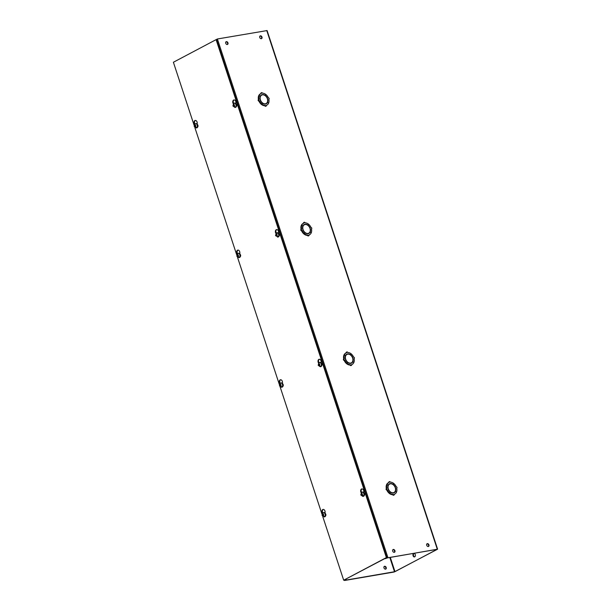 <?xml version="1.0" encoding="UTF-8"?>
<svg xmlns="http://www.w3.org/2000/svg" width="611" height="611" viewBox="0 0 611 611"><rect width="100%" height="100%" fill="white"/><g stroke="black" fill="none" stroke-linecap="round" stroke-linejoin="round"><path stroke-width="0.92" d="M235.823 103.427A2.337 1.573 -99.7 0 0 235.777 101.487A2.337 1.573 -99.7 0 0 233.952 99.944A2.337 1.573 -99.7 0 0 232.913 103.007A2.337 1.573 -99.7 0 0 233.272 103.74M234.196 99.929A2.337 1.573 -99.7 0 0 233.394 102.923A2.337 1.573 -99.7 0 0 233.616 103.45M197.093 123.934A2.337 1.573 -99.7 0 0 197.048 121.994A2.337 1.573 -99.7 0 0 195.222 120.443A2.337 1.573 -99.7 0 0 194.183 123.514A2.337 1.573 -99.7 0 0 194.535 124.247M195.467 120.436A2.337 1.573 -99.7 0 0 194.657 123.43A2.337 1.573 -99.7 0 0 194.886 123.957L194.947 124.186M278.448 233.089A2.337 1.573 -99.7 0 0 278.41 231.141A2.337 1.573 -99.7 0 0 276.584 229.599A2.337 1.573 -99.7 0 0 275.546 232.661A2.337 1.573 -99.7 0 0 275.897 233.402M276.829 229.583A2.337 1.573 -99.7 0 0 276.019 232.577A2.337 1.573 -99.7 0 0 276.248 233.104L276.309 233.333M239.718 253.588A2.337 1.573 -99.7 0 0 239.672 251.648A2.337 1.573 -99.7 0 0 237.847 250.105A2.337 1.573 -99.7 0 0 236.808 253.168A2.337 1.573 -99.7 0 0 237.167 253.909M238.091 250.09A2.337 1.573 -99.7 0 0 237.289 253.084A2.337 1.573 -99.7 0 0 237.511 253.611M321.08 362.743A2.337 1.573 -99.7 0 0 321.035 360.803A2.337 1.573 -99.7 0 0 319.209 359.253A2.337 1.573 -99.7 0 0 318.171 362.315A2.337 1.573 -99.7 0 0 318.53 363.056M319.454 359.237A2.337 1.573 -99.7 0 0 318.652 362.231A2.337 1.573 -99.7 0 0 318.873 362.758M282.351 383.25A2.337 1.573 -99.7 0 0 282.305 381.31A2.337 1.573 -99.7 0 0 280.48 379.759A2.337 1.573 -99.7 0 0 279.441 382.822A2.337 1.573 -99.7 0 0 279.792 383.563M280.724 379.744A2.337 1.573 -99.7 0 0 279.914 382.738A2.337 1.573 -99.7 0 0 280.144 383.265M363.705 492.397A2.337 1.573 -99.7 0 0 363.667 490.457A2.337 1.573 -99.7 0 0 361.842 488.907A2.337 1.573 -99.7 0 0 360.803 491.97A2.337 1.573 -99.7 0 0 361.154 492.71M362.086 488.899A2.337 1.573 -99.7 0 0 361.277 491.893A2.337 1.573 -99.7 0 0 361.506 492.413M324.976 512.904A2.337 1.573 -99.7 0 0 324.93 510.964A2.337 1.573 -99.7 0 0 323.104 509.414A2.337 1.573 -99.7 0 0 322.066 512.476A2.337 1.573 -99.7 0 0 322.425 513.217M323.349 509.398A2.337 1.573 -99.7 0 0 322.547 512.4A2.337 1.573 -99.7 0 0 322.768 512.919L322.837 513.156M194.099 125.224L173.394 62.253L216.095 39.646L386.389 557.591L343.688 580.198L322.738 516.494M321.982 514.195L280.113 386.839M279.357 384.54L237.48 257.185M236.724 254.886L194.856 127.531M216.095 39.646L216.569 39.562L386.862 557.515L386.389 557.591M386.862 557.515L343.688 580.198M413.067 555.735A1.802 1.214 80.3 0 1 413.868 553.375A1.802 1.214 80.3 0 1 415.274 554.567A1.802 1.214 80.3 0 1 414.472 556.927A1.802 1.214 80.3 0 1 413.067 555.735M414.709 556.85A1.802 1.214 80.3 0 1 413.548 555.651A1.802 1.214 80.3 0 1 414.113 553.375M259.751 37.454A1.535 1.107 -117.9 0 1 260.156 35.912A1.535 1.107 -117.9 0 1 261.982 37.072A1.535 1.107 -117.9 0 1 261.584 38.615A1.535 1.107 -117.9 0 1 259.751 37.454M259.965 36.041A1.535 1.107 -117.9 0 1 261.584 37.286A1.535 1.107 -117.9 0 1 261.371 38.692M225.726 43.266A1.535 1.107 -117.9 0 1 226.131 41.724A1.535 1.107 -117.9 0 1 227.956 42.885A1.535 1.107 -117.9 0 1 227.559 44.435A1.535 1.107 -117.9 0 1 225.726 43.266M225.94 41.861A1.535 1.107 -117.9 0 1 227.559 43.098A1.535 1.107 -117.9 0 1 227.345 44.511M426.715 545.272A1.535 1.107 -117.9 0 1 427.112 543.729A1.535 1.107 -117.9 0 1 428.945 544.89A1.535 1.107 -117.9 0 1 428.548 546.433A1.535 1.107 -117.9 0 1 426.715 545.272M426.929 543.866A1.535 1.107 -117.9 0 1 428.548 545.104A1.535 1.107 -117.9 0 1 428.334 546.517M392.69 551.084A1.535 1.107 -117.9 0 1 393.087 549.541A1.535 1.107 -117.9 0 1 394.92 550.71A1.535 1.107 -117.9 0 1 394.523 552.252A1.535 1.107 -117.9 0 1 392.69 551.084M392.904 549.679A1.535 1.107 -117.9 0 1 394.523 550.916A1.535 1.107 -117.9 0 1 394.309 552.329M265.777 94.514L265.846 94.476A6.484 4.674 -117.9 0 1 268.366 97.852A0.718 0.519 -117.9 0 1 268.817 99.203A6.484 4.674 -117.9 0 1 268.664 103.03L267.221 102.411M308.41 224.168L308.479 224.13A6.484 4.674 -117.9 0 1 310.999 227.506A0.718 0.519 -117.9 0 1 311.442 228.858A6.484 4.674 -117.9 0 1 311.289 232.692L309.853 232.065M351.035 353.822L351.104 353.784A6.484 4.674 -117.9 0 1 353.624 357.16A0.718 0.519 -117.9 0 1 354.075 358.512A6.484 4.674 -117.9 0 1 353.922 362.346L352.478 361.72M393.667 483.477L393.736 483.446A6.484 4.674 -117.9 0 1 396.256 486.822A0.718 0.519 -117.9 0 1 396.699 488.166A6.484 4.674 -117.9 0 1 396.547 492L395.111 491.381M385.594 569.139A1.535 1.107 62.1 0 0 385.801 567.734A1.535 1.107 62.1 0 0 384.189 566.489M386.205 567.52A1.535 1.107 62.1 0 0 384.372 566.359A1.535 1.107 62.1 0 0 383.975 567.902A1.535 1.107 62.1 0 0 385.808 569.062A1.535 1.107 62.1 0 0 386.205 567.52M344.551 579.915L344.772 580.45L394.133 572.018L437.606 549.19L386.587 558.057L385.434 558.668L387.519 557.82L436.888 549.388M437.606 549.19L267.091 30.565L217.401 38.982L214.98 40.234M390.276 557.347L394.981 571.652L436.911 549.457M394.981 571.652L345.177 580.236L346.292 579.556L346.139 579.075M344.657 580.251L346.292 579.556M175.792 60.978L173.967 61.948M264.693 104.076L265.197 103.809A4.751 3.429 -117.9 0 1 260.523 100.135L260.309 100.166A5.041 3.635 -117.9 0 0 262.394 103.099L261.455 104.45A6.484 4.674 -117.9 0 1 258.927 101.075A0.718 0.519 -117.9 0 1 258.484 99.723A6.484 4.674 -117.9 0 1 258.636 95.889L259.148 95.622L260.202 96.446A5.041 3.635 -117.9 0 0 260.164 99.738L260.378 99.7A4.751 3.429 -117.9 0 1 261.676 95.125A4.751 3.429 -117.9 0 1 262.272 94.904L261.737 95.095M260.393 96.034A4.751 3.429 -117.9 0 1 261.172 95.392L261.676 95.125M258.682 95.866L258.652 95.843A6.484 4.674 -117.9 0 1 260.362 93.865L260.874 93.598A0.718 0.519 -117.9 0 1 261.073 92.918L261.584 92.651A0.718 0.519 -117.9 0 1 262.44 93.2A6.484 4.674 -117.9 0 1 265.808 94.445L265.166 95.644M267.45 99.02L267.427 98.951A4.751 3.429 -117.9 0 1 266.129 103.526L265.617 103.794A4.751 3.429 -117.9 0 1 265.564 103.824M265.999 103.901A5.041 3.635 62.1 0 0 266.908 102.885M266.427 105.321L266.938 105.054A6.484 4.674 -117.9 0 1 266.411 105.275A0.718 0.519 -117.9 0 1 265.365 105.459A6.484 4.674 -117.9 0 1 262.004 104.214L262.371 103.152M266.228 106.001L265.716 106.268A0.718 0.519 -117.9 0 1 264.861 105.726A6.484 4.674 -117.9 0 1 261.493 104.481L261.523 104.412M309.83 232.104L311.274 232.73A6.484 4.674 -117.9 0 1 309.563 234.708A6.484 4.674 -117.9 0 1 309.044 234.93A0.718 0.519 -117.9 0 1 308.853 235.663L308.349 235.93A0.718 0.519 -117.9 0 1 307.486 235.38A6.484 4.674 -117.9 0 1 304.125 234.135L305.049 232.783A5.041 3.635 -117.9 0 0 307.913 233.73L307.325 233.738A4.751 3.429 -117.9 0 1 307.28 233.738M307.829 233.463A4.751 3.429 -117.9 0 1 303.148 229.789L302.941 229.828A5.041 3.635 -117.9 0 0 305.019 232.753L304.079 234.105A6.484 4.674 -117.9 0 1 301.559 230.729A0.718 0.519 -117.9 0 1 301.116 229.377L301.414 229.217M301.108 229.354A6.484 4.674 -117.9 0 1 301.269 225.543L301.773 225.276L302.835 226.101A5.041 3.635 -117.9 0 0 302.796 229.392L303.003 229.354A4.751 3.429 -117.9 0 1 304.309 224.779A4.751 3.429 -117.9 0 1 304.904 224.558L304.37 224.749M303.025 225.688A4.751 3.429 -117.9 0 1 303.797 225.054L304.309 224.779M301.307 225.52L301.284 225.505A6.484 4.674 -117.9 0 1 302.995 223.527L303.499 223.252A0.718 0.519 -117.9 0 1 303.698 222.572L304.209 222.305A0.718 0.519 -117.9 0 1 305.072 222.855A6.484 4.674 -117.9 0 1 308.433 224.1L307.791 225.299M305.279 224.497A5.041 3.635 62.1 0 0 305.233 224.497A4.751 3.429 -117.9 0 1 309.914 228.178L310.128 228.14A5.041 3.635 -117.9 0 0 308.043 225.207L308.479 224.13M310.075 228.674L310.06 228.606A4.751 3.429 -117.9 0 1 308.754 233.181L308.25 233.455A4.751 3.429 -117.9 0 1 308.188 233.478M308.631 233.555A5.041 3.635 62.1 0 0 309.533 232.539M309.059 234.983L309.563 234.708M352.463 361.758L353.899 362.384A6.484 4.674 -117.9 0 1 352.196 364.37A6.484 4.674 -117.9 0 1 351.669 364.591A0.718 0.519 -117.9 0 1 351.485 365.317L350.974 365.584A0.718 0.519 -117.9 0 1 350.118 365.034A6.484 4.674 -117.9 0 1 346.75 363.789L347.682 362.438A5.041 3.635 -117.9 0 0 350.546 363.392L349.95 363.392A4.751 3.429 -117.9 0 1 349.912 363.392M350.454 363.117A4.751 3.429 -117.9 0 1 345.78 359.444L345.566 359.482A5.041 3.635 -117.9 0 0 347.651 362.415L346.712 363.759A6.484 4.674 -117.9 0 1 344.184 360.383A0.718 0.519 -117.9 0 1 343.741 359.031L344.039 358.878M343.741 359.016A6.484 4.674 -117.9 0 1 343.894 355.205L344.405 354.93L345.459 355.755L344.421 354.892A6.484 4.674 -117.9 0 1 346.132 352.914A0.718 0.519 -117.9 0 1 346.33 352.234L346.842 351.959A0.718 0.519 -117.9 0 1 347.697 352.509A6.484 4.674 -117.9 0 1 351.065 353.754L350.424 354.953M345.65 355.35A4.751 3.429 -117.9 0 1 346.429 354.708L346.933 354.441A4.751 3.429 -117.9 0 1 347.529 354.212L346.995 354.411M343.94 355.182L343.909 355.159A6.484 4.674 -117.9 0 1 345.62 353.181L346.132 352.914A6.484 4.674 -117.9 0 1 346.651 352.684A0.718 0.519 -117.9 0 1 346.842 351.959M347.903 354.151A5.041 3.635 62.1 0 0 347.865 354.151A4.751 3.429 -117.9 0 1 352.547 357.832L352.753 357.794A5.041 3.635 -117.9 0 0 350.676 354.869L351.104 353.784M352.707 358.329L352.684 358.267A4.751 3.429 -117.9 0 1 351.386 362.842L350.874 363.11A4.751 3.429 -117.9 0 1 350.821 363.14M351.256 363.217A5.041 3.635 62.1 0 0 352.165 362.201M351.684 364.637L352.196 364.37M395.088 491.412L396.531 492.046A6.484 4.674 -117.9 0 1 394.821 494.024A6.484 4.674 -117.9 0 1 394.301 494.246A0.718 0.519 -117.9 0 1 394.11 494.971L393.606 495.238A0.718 0.519 -117.9 0 1 392.743 494.696A6.484 4.674 -117.9 0 1 389.383 493.451L390.307 492.092A5.041 3.635 -117.9 0 0 393.171 493.046L392.583 493.054A4.751 3.429 -117.9 0 1 392.537 493.046M393.087 492.772A4.751 3.429 -117.9 0 1 388.405 489.098L388.199 489.136A5.041 3.635 -117.9 0 0 390.276 492.069L389.337 493.413A6.484 4.674 -117.9 0 1 386.816 490.037A0.718 0.519 -117.9 0 1 386.373 488.693A6.484 4.674 -117.9 0 1 386.526 484.859L387.03 484.592L388.092 485.409A5.041 3.635 -117.9 0 0 388.054 488.708L388.26 488.67A4.751 3.429 -117.9 0 1 389.566 484.095A4.751 3.429 -117.9 0 1 390.162 483.874L389.627 484.065M388.283 485.004A4.751 3.429 -117.9 0 1 389.054 484.363L389.566 484.095M386.564 484.836L386.542 484.813A6.484 4.674 -117.9 0 1 388.252 482.835L388.756 482.568A0.718 0.519 -117.9 0 1 388.963 481.888L389.467 481.621A0.718 0.519 -117.9 0 1 390.33 482.163A6.484 4.674 -117.9 0 1 393.69 483.408L393.049 484.615M390.536 483.813A5.041 3.635 62.1 0 0 390.49 483.805A4.751 3.429 -117.9 0 1 395.172 487.486L395.386 487.456A5.041 3.635 -117.9 0 0 393.301 484.523L393.736 483.446M395.332 487.983L395.317 487.922A4.751 3.429 -117.9 0 1 394.011 492.497L393.507 492.764A4.751 3.429 -117.9 0 1 393.446 492.794M393.889 492.871A5.041 3.635 62.1 0 0 394.79 491.855M394.316 494.291L394.821 494.024M233.226 102.022L233.677 103.404M275.851 231.684L276.309 233.058M318.484 361.338L318.934 362.713M361.109 490.992L361.567 492.367M265.197 103.809L265.289 104.076A5.041 3.635 -117.9 0 1 262.425 103.122M261.493 104.481L262.004 104.214M264.861 105.726L265.365 105.459M267.206 102.449L268.641 103.076A6.484 4.674 -117.9 0 1 266.938 105.054M267.587 102.243A5.041 3.635 -117.9 0 1 266.259 103.778A5.041 3.635 -117.9 0 1 265.625 104.023L265.533 103.748A4.751 3.429 -117.9 0 0 266.129 103.526M267.641 98.913A5.041 3.635 -117.9 0 1 267.603 102.213M265.197 95.667L265.846 94.476M265.418 95.553A5.041 3.635 -117.9 0 1 267.496 98.486L267.29 98.516A4.751 3.429 -117.9 0 0 262.608 94.842L262.516 94.575A5.041 3.635 -117.9 0 1 265.38 95.53M258.652 95.843L259.163 95.576A6.484 4.674 -117.9 0 1 260.874 93.598A6.484 4.674 -117.9 0 1 261.393 93.376A0.718 0.519 -117.9 0 1 261.584 92.651M260.187 96.431L259.163 95.576M260.217 96.408A5.041 3.635 -117.9 0 1 261.546 94.873A5.041 3.635 -117.9 0 1 262.18 94.636M258.927 101.075L259.438 100.8A0.718 0.519 -117.9 0 1 258.995 99.456A6.484 4.674 -117.9 0 1 259.148 95.622M261.959 104.176A6.484 4.674 -117.9 0 1 259.438 100.8M307.486 235.38L307.997 235.113A6.484 4.674 -117.9 0 1 304.629 233.868M308.853 235.663A0.718 0.519 -117.9 0 1 307.997 235.113M310.22 231.897A5.041 3.635 -117.9 0 1 308.891 233.44A5.041 3.635 -117.9 0 1 308.25 233.677L308.165 233.402A4.751 3.429 -117.9 0 0 308.754 233.181M310.266 228.575A5.041 3.635 -117.9 0 1 310.235 231.867M305.233 224.504L305.149 224.229A5.041 3.635 -117.9 0 1 308.013 225.184M301.284 225.505L301.788 225.238A6.484 4.674 -117.9 0 1 303.499 223.252A6.484 4.674 -117.9 0 1 304.026 223.03A0.718 0.519 -117.9 0 1 304.209 222.305M304.813 224.29A5.041 3.635 -117.9 0 0 304.171 224.527A5.041 3.635 -117.9 0 0 302.842 226.07L301.788 225.238M301.559 230.729L302.063 230.462A0.718 0.519 -117.9 0 1 301.62 229.11A6.484 4.674 -117.9 0 1 301.773 225.276M304.591 233.837A6.484 4.674 -117.9 0 1 302.063 230.462M350.118 365.034L350.622 364.767A6.484 4.674 -117.9 0 1 347.262 363.522M351.485 365.317A0.718 0.519 -117.9 0 1 350.622 364.767M352.845 361.552A5.041 3.635 -117.9 0 1 351.516 363.094A5.041 3.635 -117.9 0 1 350.882 363.331L350.79 363.064A4.751 3.429 -117.9 0 0 351.386 362.842M352.898 358.229A5.041 3.635 -117.9 0 1 352.86 361.521M347.865 354.159L347.774 353.891A5.041 3.635 -117.9 0 1 350.638 354.838M343.909 355.159L344.421 354.892M345.475 355.724A5.041 3.635 -117.9 0 1 346.804 354.181A5.041 3.635 -117.9 0 1 347.438 353.945M345.459 355.755A5.041 3.635 -117.9 0 0 345.421 359.047L345.635 359.016A4.751 3.429 -117.9 0 1 346.933 354.441M344.184 360.383L344.696 360.116A0.718 0.519 -117.9 0 1 344.253 358.764A6.484 4.674 -117.9 0 1 344.405 354.93M347.216 363.492A6.484 4.674 -117.9 0 1 344.696 360.116M392.743 494.696L393.255 494.421A6.484 4.674 -117.9 0 1 389.887 493.176M394.11 494.971A0.718 0.519 -117.9 0 1 393.255 494.421M395.477 491.213A5.041 3.635 -117.9 0 1 394.148 492.749A5.041 3.635 -117.9 0 1 393.507 492.985L393.423 492.718A4.751 3.429 -117.9 0 0 394.011 492.497M395.523 487.883A5.041 3.635 -117.9 0 1 395.493 491.175M390.49 483.813L390.406 483.545A5.041 3.635 -117.9 0 1 393.27 484.492M386.542 484.813L387.046 484.546A6.484 4.674 -117.9 0 1 388.756 482.568A6.484 4.674 -117.9 0 1 389.283 482.346A0.718 0.519 -117.9 0 1 389.467 481.621M388.069 485.394L387.046 484.546M388.1 485.378A5.041 3.635 -117.9 0 1 389.428 483.843A5.041 3.635 -117.9 0 1 390.07 483.599M386.816 490.037L387.321 489.77A0.718 0.519 -117.9 0 1 386.878 488.418A6.484 4.674 -117.9 0 1 387.03 484.592M389.849 493.146A6.484 4.674 -117.9 0 1 387.321 489.77M325.442 513.66L325.594 513.996A2.161 1.459 80.3 0 1 324.617 516.822A2.161 1.459 80.3 0 1 324.365 516.837M323.899 516.387L322.44 515.203L323.234 514.401L322.455 514.019L322.761 512.927L322.081 515.47L324.617 516.822C325.854 516.012 326.205 515.073 325.678 513.996L323.891 512.568A2.161 1.459 80.3 0 1 325.579 513.996M322.883 513.798L323.685 514.546L323.54 515.799L323.555 514.615L322.883 513.798L323.188 512.705A2.146 1.443 -99.7 0 0 323.051 512.751A2.146 1.443 -99.7 0 0 322.761 512.927M325.61 514.05L325.724 515.279M323.54 515.799L324.494 516.677A2.146 1.443 -99.7 0 1 324.067 516.898M322.44 515.203L322.608 514.493M322.959 515.554L323.433 515.47M364.179 493.153L364.324 493.489A2.161 1.459 80.3 0 1 363.354 496.315A2.161 1.459 80.3 0 1 363.094 496.331M361.949 493.879L361.193 493.512L361.567 492.649M361.918 492.206A2.161 1.459 80.3 0 1 362.124 492.145A2.161 1.459 80.3 0 1 363.812 493.573A2.161 1.459 80.3 0 1 362.85 496.407L360.811 494.963L361.498 492.42A2.146 1.443 -99.7 0 1 361.781 492.245A2.146 1.443 -99.7 0 1 361.918 492.199L361.765 493.764L363.224 496.17A2.146 1.443 -99.7 0 1 362.804 496.392L361.17 494.704L361.345 493.986M364.347 493.543L364.454 494.773M362.636 495.88L362.804 496.392M361.697 495.047L362.163 494.971M361.17 494.704L361.972 493.894M281.274 386.732L279.807 385.549L280.609 384.747L279.983 384.838L280.205 383.494M280.556 383.051A2.161 1.459 80.3 0 1 280.762 382.998A2.161 1.459 80.3 0 1 282.45 384.426A2.161 1.459 80.3 0 1 281.488 387.252L279.448 385.816L280.136 383.273A2.146 1.443 -99.7 0 1 280.418 383.097A2.146 1.443 -99.7 0 1 280.556 383.051L280.25 384.143L280.93 384.961L280.907 386.144L281.862 387.023A2.146 1.443 -99.7 0 1 281.442 387.244M282.985 384.395L283.092 385.617M279.807 385.549L279.983 384.838M280.334 385.9L280.8 385.816M320.004 366.226L318.545 365.042L319.339 364.24L318.56 363.858L318.942 362.995M319.293 362.544A2.161 1.459 80.3 0 1 319.492 362.491A2.161 1.459 80.3 0 1 321.18 363.919A2.161 1.459 80.3 0 1 320.225 366.745L318.186 365.309L318.866 362.766A2.146 1.443 -99.7 0 1 319.156 362.59A2.146 1.443 -99.7 0 1 319.293 362.544L318.988 363.637L319.66 364.454L319.645 365.638L320.599 366.516A2.146 1.443 -99.7 0 1 320.172 366.737M321.714 363.889L321.829 365.111M318.545 365.042L318.713 364.332M319.064 365.393L319.538 365.309M237.962 255.077L237.198 254.711L237.58 253.84M237.931 253.397A2.161 1.459 80.3 0 1 238.13 253.336A2.161 1.459 80.3 0 1 239.818 254.772A2.161 1.459 80.3 0 1 238.863 257.598L236.824 256.154L237.503 253.618A2.146 1.443 -99.7 0 1 237.794 253.435A2.146 1.443 -99.7 0 1 237.931 253.389L237.626 254.482L238.298 255.299L238.282 256.49L239.237 257.361A2.146 1.443 -99.7 0 1 238.809 257.59L237.183 255.894L237.351 255.177M240.352 254.741L240.467 255.963M238.641 257.078L238.809 257.59M237.702 256.238L238.175 256.162M237.183 255.894L237.977 255.085M277.379 236.572L275.912 235.388L276.714 234.586L275.935 234.204L276.241 233.112L275.553 235.647L278.097 237.007A2.161 1.459 80.3 0 1 277.837 237.015M276.546 235.281L277.035 234.8L276.355 233.975L276.661 232.883A2.146 1.443 -99.7 0 0 276.523 232.936A2.146 1.443 -99.7 0 0 276.241 233.112M279.09 234.234L279.196 235.456M276.859 235.51L277.967 236.862A2.146 1.443 -99.7 0 1 277.547 237.083M275.912 235.388L276.088 234.67M276.439 235.739L276.905 235.655M197.559 124.69L197.704 125.026A2.161 1.459 80.3 0 1 196.734 127.859A2.161 1.459 80.3 0 1 196.475 127.867M195.329 125.423L194.726 125.522L194.733 124.048L194.191 126.5L196.734 127.859C197.964 127.042 198.323 126.103 197.788 125.034L196.009 123.598A2.161 1.459 80.3 0 1 197.697 125.026M194.993 124.827L195.803 125.576L195.65 126.836L195.673 125.645L194.993 124.827L195.299 123.735A2.146 1.443 -99.7 0 0 195.161 123.781A2.146 1.443 -99.7 0 0 194.878 123.964M197.727 125.087L197.834 126.309M195.65 126.836L196.605 127.707A2.146 1.443 -99.7 0 1 196.184 127.936L194.55 126.24L194.726 125.522M196.016 127.416L196.184 127.936M195.077 126.584L195.543 126.508M194.55 126.24L195.352 125.431M234.066 104.916L233.303 104.542L233.685 103.679M234.036 103.236A2.161 1.459 80.3 0 1 234.234 103.175A2.161 1.459 80.3 0 1 235.922 104.603A2.161 1.459 80.3 0 1 234.968 107.437L232.928 105.993L233.608 103.458A2.146 1.443 -99.7 0 1 233.898 103.274A2.146 1.443 -99.7 0 1 234.036 103.228L233.73 104.321L234.403 105.138L234.387 106.329L235.342 107.2A2.146 1.443 -99.7 0 1 234.914 107.429L233.287 105.734L233.455 105.016M236.457 104.58L236.572 105.802M234.746 106.917L234.914 107.429M233.807 106.077L234.28 106.001M233.287 105.734L234.082 104.924M266.763 30.55L437.277 549.174M217.401 38.982L387.916 557.606M389.81 557.431L394.53 571.804M323.647 512.644A2.161 1.459 80.3 0 1 323.891 512.568L323.387 512.652A2.161 1.459 80.3 0 1 325.075 514.08A2.161 1.459 80.3 0 1 324.12 516.914M323.12 516.028L322.31 515.272L322.455 514.019M362.376 492.138A2.161 1.459 80.3 0 1 362.629 492.061A2.161 1.459 80.3 0 1 364.316 493.489M361.613 493.291L362.422 494.039L362.27 495.292M361.849 495.521L361.04 494.765L361.193 493.512M281.014 382.982A2.161 1.459 80.3 0 1 281.266 382.906A2.161 1.459 80.3 0 1 282.954 384.342A2.161 1.459 80.3 0 1 281.992 387.168A2.161 1.459 80.3 0 1 281.732 387.175M280.25 384.143L281.06 384.892L280.907 386.144M280.487 386.366L279.678 385.617L279.83 384.365M319.752 362.483A2.161 1.459 80.3 0 1 319.996 362.407A2.161 1.459 80.3 0 1 321.684 363.835A2.161 1.459 80.3 0 1 320.722 366.661A2.161 1.459 80.3 0 1 320.47 366.676M318.988 363.637L319.79 364.385L319.645 365.638M319.217 365.859L318.415 365.111L318.56 363.858M238.389 253.328A2.161 1.459 80.3 0 1 238.634 253.252A2.161 1.459 80.3 0 1 240.322 254.68A2.161 1.459 80.3 0 1 239.359 257.514A2.161 1.459 80.3 0 1 239.107 257.521M237.626 254.482L238.427 255.238L238.282 256.49M237.862 256.712L237.053 255.963L237.198 254.711M277.119 232.822A2.161 1.459 80.3 0 1 277.371 232.745A2.161 1.459 80.3 0 1 279.051 234.173A2.161 1.459 80.3 0 1 278.097 237.007C279.326 236.19 279.685 235.25 279.151 234.181L276.867 232.837A2.161 1.459 80.3 0 1 278.555 234.265A2.161 1.459 80.3 0 1 277.593 237.091M276.355 233.975L277.165 234.731L277.012 235.983M276.592 236.205L275.782 235.456L275.935 234.204M195.757 123.674A2.161 1.459 80.3 0 1 196.009 123.598L195.505 123.682A2.161 1.459 80.3 0 1 197.193 125.11A2.161 1.459 80.3 0 1 196.23 127.943M195.23 127.057L194.42 126.309L194.573 125.049M234.494 103.167A2.161 1.459 80.3 0 1 234.739 103.091A2.161 1.459 80.3 0 1 236.426 104.519A2.161 1.459 80.3 0 1 235.464 107.353A2.161 1.459 80.3 0 1 235.212 107.36M233.73 104.321L234.532 105.069L234.387 106.329M233.96 106.551L233.158 105.802L233.303 104.542M344.444 580.435L344.306 580.038M258.881 99.494L258.369 99.761M301.506 229.148L301.002 229.415M344.138 358.802L343.626 359.069M386.763 488.456L386.259 488.731M361.781 492.245L362.629 492.061L364.408 493.489C364.943 494.566 364.584 495.506 363.354 496.315L362.85 496.407M280.418 383.097L281.266 382.906L283.046 384.342C283.58 385.411 283.221 386.358 281.992 387.168L281.488 387.252M319.156 362.59L319.996 362.407L321.783 363.835C322.31 364.904 321.959 365.852 320.722 366.661L320.225 366.745M237.794 253.435L238.634 253.252L240.421 254.688C240.948 255.757 240.597 256.696 239.359 257.514L238.863 257.598M233.898 103.274L234.739 103.091L236.526 104.527C237.053 105.596 236.701 106.535 235.464 107.353L234.968 107.437"/></g></svg>
